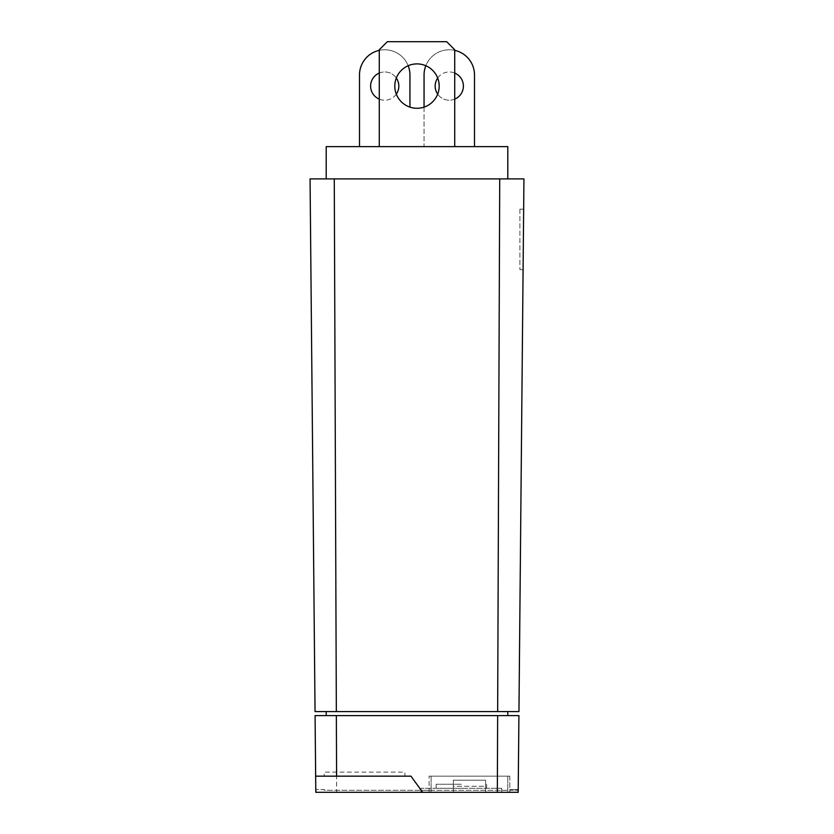 <?xml version="1.0" encoding="UTF-8"?>
<svg xmlns="http://www.w3.org/2000/svg" width="834" height="834" viewBox="0 0 834 834"><rect width="100%" height="100%" fill="white"/><g stroke="black" fill="none" stroke-linecap="round" stroke-linejoin="round"><path stroke-width="0.63" stroke-dasharray="4.17 3.13" d="M379.272 73.058A14.126 14.126 0 0 1 398.84 86.09A14.126 14.126 0 0 1 379.272 99.121M396.317 94.148A14.126 14.126 0 0 1 370.588 86.09A14.126 14.126 0 0 1 396.317 78.031M437.683 78.031A14.126 14.126 0 0 1 463.412 86.09A14.126 14.126 0 0 1 437.683 94.148M454.728 99.121A14.126 14.126 0 0 1 435.16 86.09A14.126 14.126 0 0 1 454.728 73.058M417 108.284A22.195 22.195 0 0 1 394.805 86.09A22.195 22.195 0 0 1 417 63.895A22.195 22.195 0 0 1 439.195 86.09A22.195 22.195 0 0 1 417 108.284A22.195 22.195 0 0 1 394.805 86.09A22.195 22.195 0 0 1 417 63.895A22.195 22.195 0 0 1 439.195 86.09A22.195 22.195 0 0 1 417 108.284A22.195 22.195 0 0 1 394.805 86.09A22.195 22.195 0 0 1 417 63.895A22.195 22.195 0 0 1 439.195 86.09A22.195 22.195 0 0 1 417 108.284A22.195 22.195 0 0 1 394.805 86.09A22.195 22.195 0 0 1 417 63.895A22.195 22.195 0 0 1 439.195 86.09A22.195 22.195 0 0 1 417 108.284A22.195 22.195 0 0 1 394.805 86.09A22.195 22.195 0 0 1 417 63.895A22.195 22.195 0 0 1 439.195 86.09A22.195 22.195 0 0 1 417 108.284M461.39 784.231L436.172 784.231L461.39 784.231M461.39 788.266L436.172 788.266L461.39 788.266M336.342 711.59L334.278 178.903L310.06 178.903L315.043 711.59L518.957 711.59L523.94 178.903L499.722 178.903L497.658 711.59M334.278 178.903L499.722 178.903M326.198 178.903L507.802 178.903L326.198 178.903L326.198 146.628L507.802 146.628L507.802 178.903M326.198 711.59L507.802 711.59L326.198 711.59L326.198 715.624L507.802 715.624L507.802 711.59M523.095 269.705L523.658 209.178L523.095 269.705L519.905 269.705L523.095 269.705M326.198 715.624L507.802 715.624M519.905 209.178L523.658 209.178L519.905 209.178L519.905 269.705L519.905 209.178M359.496 146.628L409.942 146.628L359.496 146.628L359.496 74.997A25.218 25.218 0 0 1 384.714 49.769A25.218 25.218 0 0 1 409.942 74.997L409.942 107.127M424.058 107.127L424.058 146.628L474.504 146.628L424.058 146.628L424.058 74.997A25.218 25.218 0 0 1 449.286 49.769A25.218 25.218 0 0 1 474.504 74.997L474.504 146.628M454.728 146.628L454.728 49.769L454.728 146.628L454.728 49.769L454.728 146.628L379.272 146.628L454.728 146.628L379.272 146.628L454.728 146.628L379.272 146.628L454.728 146.628L454.728 49.769L446.659 41.7L387.341 41.7L379.272 49.769L379.272 146.628M497.648 715.624L497.345 792.3L518.195 792.3L518.915 715.624L315.085 715.624L315.805 792.3L336.655 792.3L336.352 715.624M408.17 65.73A25.218 25.218 0 0 0 379.272 50.363M454.728 50.363A25.218 25.218 0 0 0 425.83 65.73M387.341 41.7L379.272 49.769L387.341 41.7L379.272 49.769L387.341 41.7L446.659 41.7L387.341 41.7M454.728 49.769L446.659 41.7L454.728 49.769M497.345 792.3L336.655 792.3M429.103 792.3L517.883 792.3L422.671 792.3L429.103 792.3L429.103 776.162L429.103 792.3M316.117 792.3L517.883 792.3L316.117 792.3L316.117 789.475L316.117 792.3M421.034 792.3L501.745 792.3L421.034 792.3L421.034 788.266L421.034 792.3M422.671 792.3L421.212 790.278L429.103 790.278L421.212 790.278L422.671 792.3L410.943 776.162L315.648 776.162M404.897 776.162L324.186 776.162L404.897 776.162L404.897 772.128L324.186 772.128L324.186 776.162L324.186 772.128L404.897 772.128L404.897 776.162M509.814 776.162L509.814 792.3L509.814 776.162L429.103 776.162L509.814 776.162M509.814 790.278L509.814 792.3L509.814 790.278L324.186 790.278L324.186 789.475L316.117 789.475L324.186 789.475L324.186 790.278L509.814 790.278L509.814 789.475L509.814 790.278L517.883 790.278L509.814 790.278M517.883 792.3L517.883 789.475L517.883 792.3M517.883 789.475L509.814 789.475L517.883 789.475M501.745 788.266L501.745 792.3L501.745 788.266L421.034 788.266L501.745 788.266M431.126 776.162L507.802 776.162L431.126 776.162L431.126 792.3L507.802 792.3L507.802 776.162L507.802 792.3L431.126 792.3L431.126 776.162M485.607 792.3L453.321 792.3L485.607 792.3L485.607 786.243L453.321 786.243L453.321 792.3L453.321 780.197L453.321 786.243L485.607 786.243L485.607 780.197L453.321 780.197L485.607 780.197L485.607 792.3M436.172 788.266L436.172 784.231M486.608 788.266L486.608 784.231"/><path stroke-width="1.25" d="M379.272 99.121A14.126 14.126 0 0 1 379.272 73.058M437.683 94.148A14.126 14.126 0 0 1 437.683 78.031M417 108.284A22.195 22.195 0 0 1 394.805 86.09A22.195 22.195 0 0 1 417 63.895A22.195 22.195 0 0 1 439.195 86.09A22.195 22.195 0 0 1 417 108.284M336.342 711.59L315.043 711.59L310.06 178.903L523.94 178.903L518.957 711.59L336.342 711.59L334.278 178.903M497.658 711.59L499.722 178.903M507.802 178.903L507.802 146.628L326.198 146.628L326.198 178.903M507.802 715.624L507.802 711.59M326.198 711.59L326.198 715.624M336.352 715.624L336.592 776.162L410.943 776.162L422.671 792.3L315.805 792.3L315.085 715.624L518.915 715.624L518.195 792.3L497.345 792.3L497.648 715.624M409.942 107.127L409.942 74.997A25.218 25.218 0 0 0 408.17 65.73M379.272 50.363A25.218 25.218 0 0 0 359.496 74.997L359.496 146.628M396.317 78.031A14.126 14.126 0 0 1 396.317 94.148M474.504 146.628L474.504 74.997A25.218 25.218 0 0 0 454.728 50.363M425.83 65.73A25.218 25.218 0 0 0 424.058 74.997L424.058 107.127M454.728 73.058A14.126 14.126 0 0 1 454.728 99.121M454.728 146.628L454.728 49.769L446.659 41.7L387.341 41.7L379.272 49.769L379.272 146.628M422.671 792.3L497.345 792.3M315.648 776.162L336.592 776.162"/></g></svg>
